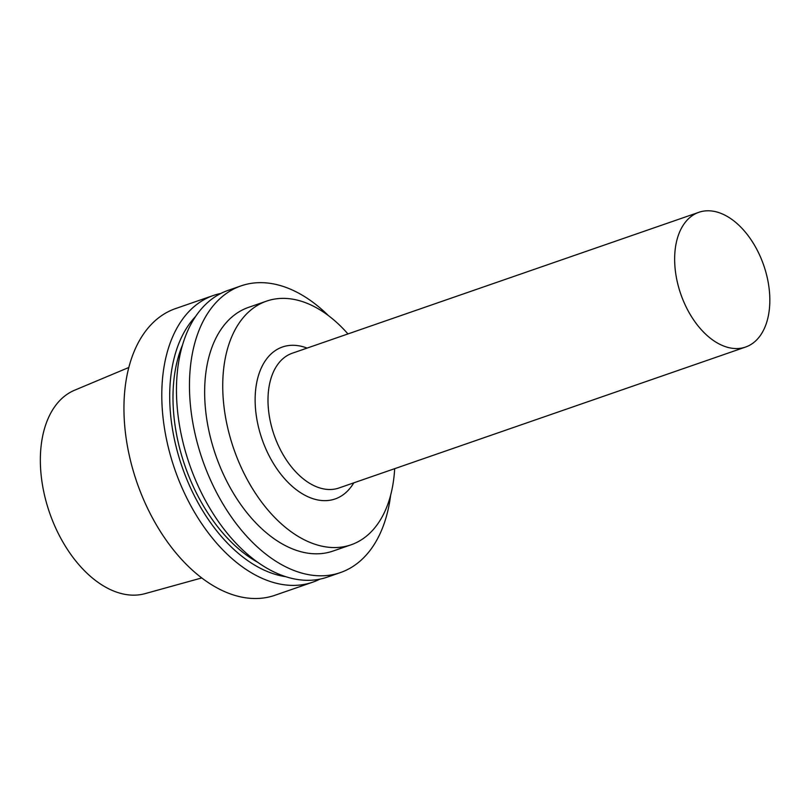 <?xml version="1.0" encoding="UTF-8"?>
<svg xmlns="http://www.w3.org/2000/svg" width="810" height="810" viewBox="0 0 810 810"><rect width="100%" height="100%" fill="white"/><g stroke="black" fill="none" stroke-linecap="round" stroke-linejoin="round"><path stroke-width="1.21" d="M128.81 367.487L74.56 390.238A107.72 66.319 70.9 0 0 42.059 439.283A107.72 66.319 70.9 0 0 68.293 550.749A107.72 66.319 70.9 0 0 145.061 593.639L201.751 577.935M220.887 293.423A151.713 93.403 70.9 0 0 213.384 295.478L175.537 308.59A151.713 93.403 70.9 0 0 126.35 378.979A151.713 93.403 70.9 0 0 164.875 538.296A151.713 93.403 70.9 0 0 274.904 595.289L312.751 582.167A151.713 93.403 70.9 0 0 319.92 579.13M213.384 295.478A151.713 93.403 70.9 0 0 164.197 365.857A151.713 93.403 70.9 0 0 202.723 525.174A151.713 93.403 70.9 0 0 312.751 582.167M195.615 316.447A144.504 88.968 70.9 0 0 171.993 368.256A144.504 88.968 70.9 0 0 285.819 576.69M182.564 344.878A139.573 85.931 70.9 0 0 175.203 370.615A139.573 85.931 70.9 0 0 257.975 562.444M328.465 315.657A151.713 93.403 70.9 0 0 241.046 285.879L228.055 290.385A151.713 93.403 70.9 0 0 178.868 360.774A151.713 93.403 70.9 0 0 217.394 520.091A151.713 93.403 70.9 0 0 327.422 577.085L340.423 572.579A151.713 93.403 70.9 0 0 390.663 495.092M241.046 285.879A151.713 93.403 70.9 0 0 191.869 356.268A151.713 93.403 70.9 0 0 230.394 515.585A151.713 93.403 70.9 0 0 340.423 572.579M347.966 333.933A128.962 79.39 70.9 0 0 266.581 301.117L248.508 307.385A128.962 79.39 70.9 0 0 206.692 367.214A128.962 79.39 70.9 0 0 239.446 502.635A128.962 79.39 70.9 0 0 332.971 551.073L351.044 544.816A128.962 79.39 70.9 0 0 394.662 468.676M266.581 301.117A128.962 79.39 70.9 0 0 224.775 360.946A128.962 79.39 70.9 0 0 257.519 496.368A128.962 79.39 70.9 0 0 351.044 544.816M307.071 348.097A80.413 49.501 70.9 0 0 256.406 384.294A80.413 49.501 70.9 0 0 288.006 482.355A80.413 49.501 70.9 0 0 353.778 482.851M698.888 212.301L292.238 353.241A71.31 43.902 70.9 0 0 269.123 386.329A71.31 43.902 70.9 0 0 287.226 461.204A71.31 43.902 70.9 0 0 338.934 487.995L745.595 347.044A71.31 43.902 70.9 0 0 763.719 265.295A71.31 43.902 70.9 0 0 698.888 212.301A71.31 43.902 70.9 0 0 675.773 245.379A71.31 43.902 70.9 0 0 693.876 320.254A71.31 43.902 70.9 0 0 745.595 347.044"/></g></svg>
